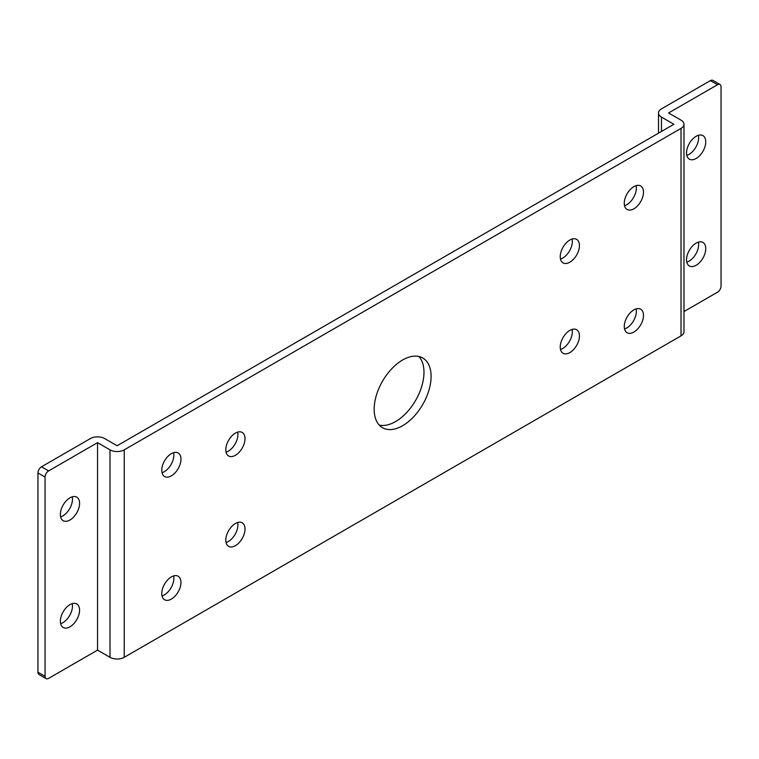<?xml version="1.0" encoding="UTF-8"?>
<svg xmlns="http://www.w3.org/2000/svg" width="759" height="759" viewBox="0 0 759 759"><rect width="100%" height="100%" fill="white"/><g stroke="black" fill="none" stroke-linecap="round" stroke-linejoin="round"><path stroke-width="1.14" d="M705.747 248.658A13.586 7.846 -60 0 1 699.817 262.329A13.586 7.846 -60 0 1 689.352 265.963A13.586 7.846 -60 0 1 686.534 259.749A13.586 7.846 -60 0 1 692.474 246.077A13.586 7.846 -60 0 1 702.938 242.434A13.586 7.846 -60 0 1 705.747 248.658M686.8 262.168A13.586 7.846 120 0 0 698.641 244.55A13.586 7.846 120 0 0 698.375 242.121M705.747 141.838A13.586 7.846 -60 0 1 699.817 155.51A13.586 7.846 -60 0 1 689.352 159.153A13.586 7.846 -60 0 1 686.534 152.929A13.586 7.846 -60 0 1 692.474 139.258A13.586 7.846 -60 0 1 702.938 135.624A13.586 7.846 -60 0 1 705.747 141.838M686.8 155.358A13.586 7.846 120 0 0 698.641 137.73A13.586 7.846 120 0 0 698.375 135.311M624.278 203.26A13.586 7.846 120 0 0 627.095 209.475A13.586 7.846 120 0 0 637.56 205.841A13.586 7.846 120 0 0 643.49 192.169A13.586 7.846 120 0 0 640.672 185.946A13.586 7.846 120 0 0 630.207 189.589A13.586 7.846 120 0 0 624.278 203.26M624.543 205.68A13.586 7.846 120 0 0 636.374 188.061A13.586 7.846 120 0 0 636.108 185.632M624.278 326.503A13.586 7.846 120 0 0 627.095 332.727A13.586 7.846 120 0 0 637.56 329.083A13.586 7.846 120 0 0 643.49 315.412A13.586 7.846 120 0 0 640.672 309.198A13.586 7.846 120 0 0 630.207 312.831A13.586 7.846 120 0 0 624.278 326.503M624.543 328.932A13.586 7.846 120 0 0 636.374 311.304A13.586 7.846 120 0 0 636.108 308.885M560.237 347.043A13.586 7.846 120 0 0 563.055 353.267A13.586 7.846 120 0 0 573.519 349.624A13.586 7.846 120 0 0 579.449 335.952A13.586 7.846 120 0 0 576.631 329.738A13.586 7.846 120 0 0 566.167 333.372A13.586 7.846 120 0 0 560.237 347.043M560.503 349.472A13.586 7.846 120 0 0 572.333 331.844A13.586 7.846 120 0 0 572.068 329.425M560.237 256.665A13.586 7.846 120 0 0 563.055 262.88A13.586 7.846 120 0 0 573.519 259.246A13.586 7.846 120 0 0 579.449 245.574A13.586 7.846 120 0 0 576.631 239.351A13.586 7.846 120 0 0 566.167 242.994A13.586 7.846 120 0 0 560.237 256.665M560.503 259.085A13.586 7.846 120 0 0 572.333 241.466A13.586 7.846 120 0 0 572.068 239.047M225.803 449.745A13.586 7.846 120 0 0 228.62 455.969A13.586 7.846 120 0 0 239.085 452.326A13.586 7.846 120 0 0 245.015 438.655A13.586 7.846 120 0 0 242.197 432.44A13.586 7.846 120 0 0 231.732 436.074A13.586 7.846 120 0 0 225.803 449.745M226.068 452.174A13.586 7.846 120 0 0 237.899 434.546A13.586 7.846 120 0 0 237.633 432.127M225.803 540.133A13.586 7.846 120 0 0 228.62 546.347A13.586 7.846 120 0 0 239.085 542.713A13.586 7.846 120 0 0 245.015 529.042A13.586 7.846 120 0 0 242.197 522.818A13.586 7.846 120 0 0 231.732 526.461A13.586 7.846 120 0 0 225.803 540.133M226.068 542.552A13.586 7.846 120 0 0 237.899 524.934A13.586 7.846 120 0 0 237.633 522.505M161.762 593.538A13.586 7.846 120 0 0 164.58 599.752A13.586 7.846 120 0 0 175.044 596.119A13.586 7.846 120 0 0 180.974 582.447A13.586 7.846 120 0 0 178.156 576.223A13.586 7.846 120 0 0 167.692 579.867A13.586 7.846 120 0 0 161.762 593.538M162.028 595.957A13.586 7.846 120 0 0 173.858 578.339A13.586 7.846 120 0 0 173.593 575.91M161.762 470.286A13.586 7.846 120 0 0 164.58 476.51A13.586 7.846 120 0 0 175.044 472.866A13.586 7.846 120 0 0 180.974 459.195A13.586 7.846 120 0 0 178.156 452.981A13.586 7.846 120 0 0 167.692 456.614A13.586 7.846 120 0 0 161.762 470.286M162.028 472.715A13.586 7.846 120 0 0 173.858 455.087A13.586 7.846 120 0 0 173.593 452.668M79.581 503.359A13.586 7.846 -60 0 1 73.642 517.031A13.586 7.846 -60 0 1 63.177 520.674A13.586 7.846 -60 0 1 60.369 514.45A13.586 7.846 -60 0 1 66.299 500.779A13.586 7.846 -60 0 1 76.763 497.145A13.586 7.846 -60 0 1 79.581 503.359M60.625 516.879A13.586 7.846 120 0 0 72.466 499.251A13.586 7.846 120 0 0 72.2 496.832M79.581 610.179A13.586 7.846 -60 0 1 73.642 623.851A13.586 7.846 -60 0 1 63.177 627.484A13.586 7.846 -60 0 1 60.369 621.27A13.586 7.846 -60 0 1 66.299 607.598A13.586 7.846 -60 0 1 76.763 603.955A13.586 7.846 -60 0 1 79.581 610.179M60.625 623.689A13.586 7.846 120 0 0 72.466 606.071A13.586 7.846 120 0 0 72.2 603.642M374.168 409.281A40.255 23.244 120 0 0 382.498 427.715A40.255 23.244 120 0 0 413.522 416.928A40.255 23.244 120 0 0 431.093 376.417A40.255 23.244 120 0 0 422.754 357.992A40.255 23.244 120 0 0 391.729 368.779A40.255 23.244 120 0 0 374.168 409.281M379.263 425.106A40.255 23.244 120 0 0 408.693 410.258A40.255 23.244 120 0 0 423.977 372.308A40.255 23.244 120 0 0 418.873 356.483M48.623 470.903A5.028 2.903 120 0 0 45.066 477.069L37.95 472.961A5.028 2.903 -60 0 1 41.508 466.794L48.623 470.903L97.541 442.658L109.998 449.85A10.066 5.806 0 0 0 124.229 449.85L681.022 128.385A10.066 5.806 0 0 0 683.973 124.277A10.066 5.806 0 0 0 681.022 120.169L668.575 112.977L717.492 84.733A5.028 2.903 120 0 1 720.006 84.486A5.028 2.903 120 0 1 721.05 86.792L721.05 286.039A5.028 2.903 120 0 1 717.492 292.206L683.973 311.56M717.492 84.733L710.377 80.625L661.459 108.869A10.066 5.806 0 0 0 658.508 112.977A10.066 5.806 0 0 0 661.459 117.085L673.907 124.277L117.114 445.742L104.657 438.55A10.066 5.806 0 0 0 90.425 438.55L41.508 466.794M710.377 80.625A5.028 2.903 -60 0 1 712.891 80.378L720.006 84.486M46.109 678.622L38.994 674.514A5.028 2.903 -60 0 1 37.95 672.208L45.066 676.316A5.028 2.903 120 0 0 46.109 678.622A5.028 2.903 120 0 0 48.623 678.375L97.541 650.131L109.998 657.313A10.066 5.806 0 0 0 124.229 657.313L681.022 335.848A10.066 5.806 0 0 0 683.973 331.74L683.973 124.277M37.95 472.961L37.95 672.208M45.066 477.069L45.066 676.316M97.541 442.658L97.541 650.131M661.459 117.085L661.459 131.468M109.998 449.85L109.998 657.313M124.229 449.85L124.229 657.313M681.022 128.385L681.022 335.848M658.508 112.977L658.508 133.167"/></g></svg>
